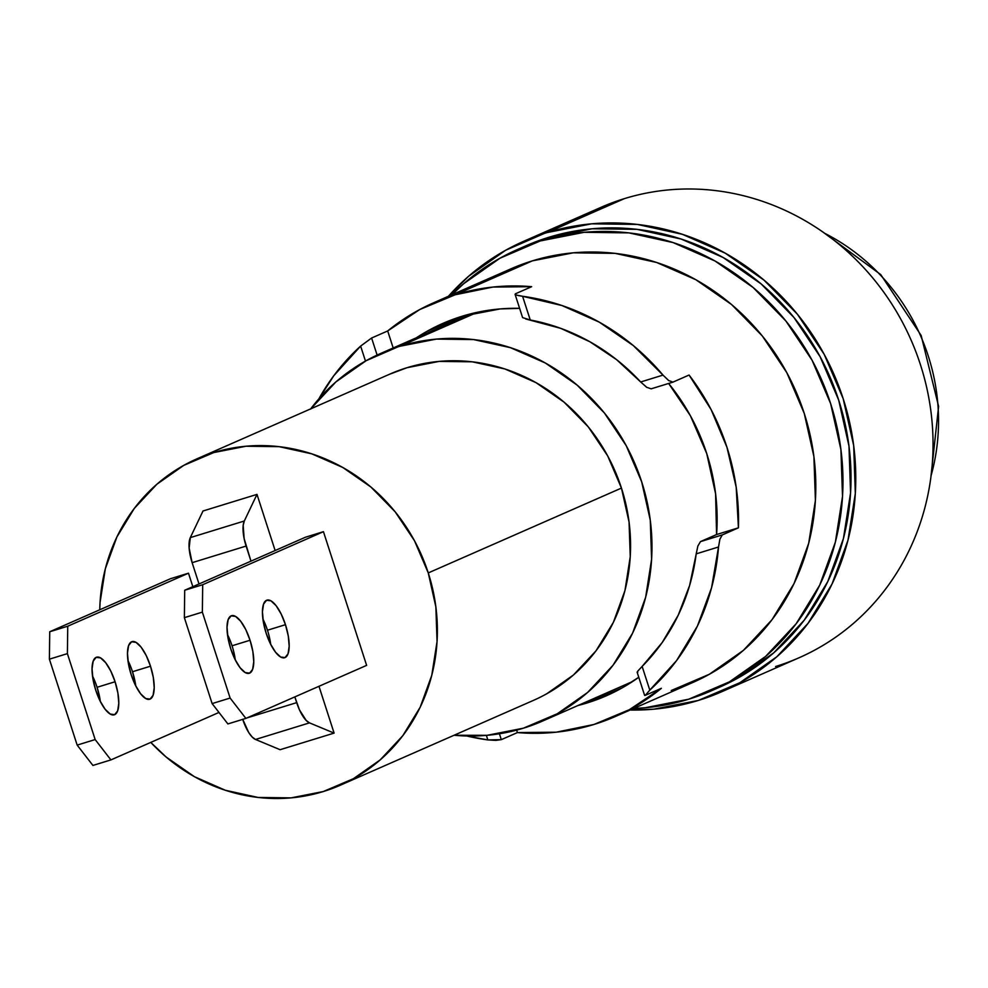 <?xml version="1.0" encoding="UTF-8"?>
<svg xmlns="http://www.w3.org/2000/svg" width="988" height="988" viewBox="0 0 988 988"><rect width="100%" height="100%" fill="white"/><g stroke="black" fill="none" stroke-linecap="round" stroke-linejoin="round"><path stroke-width="1.48" d="M100.331 701.455A30.122 10.485 72.9 0 0 97.083 687.29L115.077 681.745A30.122 10.485 -107.1 0 1 114.275 714.793A30.122 10.485 -107.1 0 1 95.762 690.241L100.035 700.875L105.136 709.248L110.273 714.077L114.67 714.645L117.671 710.841L118.795 703.246L117.893 693.033L115.077 681.745L110.804 671.111L105.716 662.738L100.566 657.909L96.169 657.341L93.181 661.145L92.045 668.74L92.958 678.954L95.762 690.241A30.122 10.485 -107.1 0 1 96.565 657.193A30.122 10.485 -107.1 0 1 115.077 681.745L97.083 687.29A30.122 10.485 72.9 0 0 92.526 676.064M135.751 685.907A30.122 10.485 72.9 0 0 132.503 671.729L150.497 666.196A30.122 10.485 -107.1 0 1 149.694 699.232A30.122 10.485 -107.1 0 1 131.182 674.681A30.122 10.485 -107.1 0 1 131.984 641.644A30.122 10.485 -107.1 0 1 150.497 666.196L132.503 671.729A30.122 10.485 72.9 0 0 127.934 660.503M340.23 785.25L533.421 700.393A178.248 166.96 -113.7 0 0 621.452 488.084L428.261 572.929A178.248 166.96 66.3 0 1 340.23 785.25A178.248 166.96 66.3 0 1 150.769 742.396L166.182 757.055L194.327 776.63L225.338 790.264L258.016 797.44L291.089 797.872L323.298 791.536L353.408 778.705L380.244 759.846L402.808 735.69L420.196 707.173L431.756 675.372L437.054 641.533L435.869 606.941L428.261 572.929L621.452 488.084L607.706 455.962L588.342 426.964L564.123 402.202L535.965 382.628L504.954 368.981L472.289 361.818L439.215 361.386L407.007 367.709L389.358 374.316M270.712 644.398A30.122 10.485 72.9 0 0 267.476 630.221L285.47 624.688A30.122 10.485 -107.1 0 1 284.668 657.724A30.122 10.485 -107.1 0 1 266.143 633.172A30.122 10.485 -107.1 0 1 266.958 600.136A30.122 10.485 -107.1 0 1 285.47 624.688L267.476 630.221A30.122 10.485 72.9 0 0 262.907 619.007M235.292 659.947A30.122 10.485 72.9 0 0 232.057 645.782L250.05 640.249A30.122 10.485 -107.1 0 1 249.248 673.285A30.122 10.485 -107.1 0 1 230.723 648.733A30.122 10.485 -107.1 0 1 231.538 615.697A30.122 10.485 -107.1 0 1 250.05 640.249L232.057 645.782A30.122 10.485 72.9 0 0 227.487 634.555M310.479 409.156L335.895 381.936L366.14 360.694L477.303 312.307L400.066 346.22A200.836 188.115 66.3 0 1 638.1 471.609A200.836 188.115 66.3 0 1 542.498 721.092A200.836 188.115 66.3 0 1 523.43 728.181A200.836 188.115 66.3 0 1 454.048 735.257L487.133 735.307L523.43 728.181L557.356 713.719L587.601 692.465L613.017 665.245L632.604 633.11L645.646 597.283L651.611 559.159L650.277 520.182L641.694 481.86L626.207 445.662L604.397 412.984L577.103 385.085L545.376 363.028L510.438 347.665L473.623 339.588L436.35 339.094L400.066 346.22A200.836 188.115 66.3 0 0 380.985 353.321A200.836 188.115 66.3 0 0 310.701 408.859M718.659 687.599L737.468 678.311L773.765 652.809L804.257 620.155L827.771 581.586L843.419 538.596L850.569 492.839L848.976 446.07L838.689 400.091L820.089 356.656L793.92 317.444L761.168 283.951L723.093 257.485L681.164 239.047L636.988 229.352L592.269 228.771L548.723 237.318A240.998 225.746 -113.7 0 0 525.826 245.839L517.786 249.371A240.998 225.746 66.3 0 1 540.671 240.862L548.723 237.318L524.85 246.259M688.71 699.208A240.998 225.746 66.3 0 1 633.617 708.495L645.164 707.754L688.71 699.208A240.998 225.746 66.3 0 0 711.595 690.698A240.998 225.746 66.3 0 0 826.314 391.322A240.998 225.746 66.3 0 0 540.671 240.862L584.217 232.304L628.936 232.884L673.112 242.591L715.04 261.017L753.115 287.496L785.868 320.976L812.05 360.188L830.636 403.623L840.924 449.602L842.517 496.384L835.366 542.14L819.731 585.118L796.205 623.687L765.712 656.341L729.416 681.844L688.71 699.208M711.595 690.698L719.647 687.154A240.998 225.746 -113.7 0 0 834.366 387.79A240.998 225.746 -113.7 0 0 548.723 237.318L499.965 258.214L463.668 283.717L451.911 294.757A240.998 225.746 66.3 0 1 517.786 249.371M578.882 218.632A246.024 230.439 66.3 0 1 624.453 198.613A246.024 230.439 -113.7 0 0 601.087 207.295L523.813 241.245A246.024 230.439 66.3 0 1 547.179 232.551L624.453 198.613A246.024 230.439 66.3 0 1 920.458 364.77A246.024 230.439 66.3 0 1 775.58 666.505M698.306 700.443A246.024 230.439 66.3 0 1 630.097 710.039L653.846 709.174L698.306 700.443A246.024 230.439 66.3 0 0 721.672 691.761A246.024 230.439 66.3 0 0 838.775 386.147A246.024 230.439 66.3 0 0 547.179 232.551L591.639 223.819L637.285 224.412L682.387 234.317L725.18 253.138L764.045 280.16L797.489 314.332L824.202 354.359L843.184 398.707L853.694 445.65L855.324 493.395L848.013 540.103L832.044 583.982L808.036 623.354L776.914 656.687L739.851 682.72L698.306 700.443M721.672 691.761L798.946 657.81A246.024 230.439 -113.7 0 0 916.049 352.21A246.024 230.439 -113.7 0 0 624.453 198.613L505.621 250.273L468.571 276.307L448.391 296.301A246.024 230.439 66.3 0 1 523.813 241.245M824.721 233.316A200.836 188.115 66.3 0 1 931.104 475.549A200.836 188.115 -113.7 0 0 824.721 233.316M546.599 693.86L573.448 675.002L595.999 650.845L613.387 622.317L624.959 590.528L630.245 556.689L629.072 522.096L621.452 488.084A178.248 166.96 -113.7 0 0 390.075 374.007L196.884 458.852A178.248 166.96 66.3 0 1 428.261 572.929L414.515 540.807L395.151 511.809L370.932 487.047L342.774 467.472L311.763 453.838L279.098 446.662L246.024 446.23L213.803 452.553L183.706 465.397L156.857 484.256L134.306 508.412L116.917 536.929L105.346 568.718L100.047 602.569L99.763 609.781A178.248 166.96 66.3 0 1 196.884 458.852M309.503 722.87A25.108 8.744 -107.1 0 1 296.684 702.641L246.938 717.93L296.684 702.641L294.832 696.898L299.438 709.804L306.181 720.425L309.503 722.87L334.105 733.108L280.11 749.707L255.522 739.469L309.503 722.87L255.522 739.469L280.11 749.707L334.105 733.108L309.503 722.87M242.739 719.363A25.108 8.744 72.9 0 0 255.522 739.469L252.187 737.036L248.729 732.528L242.702 719.239M192.129 562.678L199.008 583.97L192.129 562.678L246.111 546.068L192.129 562.678A25.108 8.744 72.9 0 1 190.314 537.608L189.14 548.044L192.129 562.678M250.977 561.147L246.111 546.068A25.108 8.744 -107.1 0 1 244.308 521.009L190.314 537.608L203.009 510.994L190.314 537.608L244.308 521.009L256.991 494.383L275.133 550.538L256.991 494.383L244.308 521.009L243.184 525.394L244.135 538.571L250.977 561.147M245.876 718.4L366.622 665.369L245.876 718.4L230.118 698.059L212.124 703.592L227.882 723.932L245.876 718.4L230.118 698.059L202.355 612.128L184.361 617.661L212.124 703.592L230.118 698.059L202.355 612.128L202.701 584.711L184.707 590.244L184.361 617.661L202.355 612.128L202.701 584.711L184.707 590.244L305.453 537.225L323.447 531.68L202.701 584.711L323.447 531.68L366.622 665.369L323.447 531.68L305.453 537.225L184.707 590.244L184.361 617.661L212.124 703.592L227.882 723.932L245.876 718.4M318.976 686.29L334.105 733.108L318.976 686.29M203.009 510.994L256.991 494.383L203.009 510.994M285.47 624.688L281.185 614.054L276.097 605.681L270.959 600.84L266.55 600.284L263.561 604.088L262.438 611.671L263.339 621.884L266.143 633.172L270.428 643.818L275.516 652.191L280.654 657.02L285.063 657.576L288.051 653.772L289.175 646.189L288.274 635.976L285.47 624.688M250.05 640.249L245.777 629.603L240.677 621.23L235.539 616.401L231.13 615.845L228.142 619.649L227.018 627.232L227.919 637.445L230.723 648.733L235.008 659.366L240.096 667.74L245.234 672.581L249.643 673.137L252.632 669.333L253.755 661.738L252.854 651.524L250.05 640.249M49.733 631.752L49.4 659.169L67.394 653.624L67.74 626.219L49.733 631.752L170.479 578.721L188.486 573.188L67.74 626.219L49.733 631.752L49.4 659.169L77.163 745.1L92.921 765.441L110.915 759.908L218.978 712.447L110.915 759.908L95.157 739.567L77.163 745.1L95.157 739.567L67.394 653.624L49.4 659.169L77.163 745.1L92.921 765.441L110.915 759.908L95.157 739.567L67.394 653.624L67.74 626.219L188.486 573.188L170.479 578.721L49.733 631.752M192.833 586.674L188.486 573.188L192.833 586.674M132.503 671.729L135.307 683.017M97.083 687.29L99.899 698.565M150.497 666.196L146.224 655.55L141.136 647.177L135.986 642.348L131.589 641.792L128.601 645.596L127.464 653.179L128.378 663.393L131.182 674.681L135.455 685.314L140.555 693.7L145.693 698.528L150.09 699.084L153.091 695.28L154.214 687.697L153.313 677.484L150.497 666.196M586.983 702.987L622.452 687.722L638.767 677.274A203.343 190.474 66.3 0 1 606.299 695.811A203.343 190.474 66.3 0 1 586.983 702.987A203.343 190.474 66.3 0 1 577.968 705.506L586.983 702.987M318.828 398.93A225.943 211.63 66.3 0 1 360.632 346.096L371.599 338.019L387.691 330.955A225.943 211.63 66.3 0 1 433.683 302.76A225.943 211.63 66.3 0 1 455.135 294.782A225.943 211.63 66.3 0 1 531.655 286.681L515.551 293.745L515.119 294.387L516.378 295.066L522.59 296.289A225.943 211.63 66.3 0 1 662.997 375.107L668.629 380.528L672.976 382.109L689.081 375.045A225.943 211.63 66.3 0 1 738.431 527.827L722.327 534.903L700.467 541.622L716.584 534.545L715.584 493.741L706.741 453.591L690.402 415.75L668.641 383.455A203.343 190.474 66.3 0 1 716.584 534.545L700.492 541.609L697.874 546.006L696.194 553.86A203.343 190.474 66.3 0 1 642.138 666.431L637.84 671.05L637.137 672.186L637.791 672.198M522.615 317.605L530.247 319.989A203.343 190.474 66.3 0 1 640.681 381.973L646.609 387.259L651.141 388.827L672.692 382.208M416.454 337.735A203.343 190.474 66.3 0 1 442.772 323.447A203.343 190.474 66.3 0 1 462.075 316.259A203.343 190.474 66.3 0 1 519.614 308.355L500.113 308.935L462.075 316.259L426.618 331.536L416.442 337.748M722.302 534.903L719.882 539.189L718.523 546.994A225.943 211.63 66.3 0 1 649.795 690.118L645.275 695.367L661.38 688.303A225.943 211.63 66.3 0 1 615.388 716.498L692.662 682.56A225.943 211.63 -113.7 0 0 800.206 401.906A225.943 211.63 -113.7 0 0 532.421 260.844L455.135 294.782L532.421 260.844A225.943 211.63 -113.7 0 0 510.957 268.822L433.683 302.76M615.388 716.498A225.943 211.63 66.3 0 1 593.924 724.476A225.943 211.63 66.3 0 1 517.416 732.577L501.311 739.642L487.837 739.926A225.943 211.63 66.3 0 1 466.867 735.998M318.828 398.942L333.833 375.675L360.632 346.096L365.474 361.065L360.632 346.096L371.599 338.019L377.107 355.075L371.599 338.019L387.691 330.955L393.187 347.961L387.691 330.955L419.69 309.565L455.135 294.782L492.876 287.063L531.655 286.681L515.551 293.745M466.855 735.998L487.837 739.926L486.368 735.381L487.837 739.926L495.853 740.37L501.311 739.642L499.422 733.775L501.311 739.642L517.416 732.577L516.625 730.132L517.416 732.577L556.195 732.194L593.924 724.476L629.381 709.68L661.38 688.303L645.275 695.367L649.795 690.118L642.138 666.431L637.84 671.05M510.043 269.218L532.421 260.844L573.25 252.817L615.166 253.373L656.588 262.462L695.898 279.74L731.589 304.551L762.291 335.945L786.831 372.711L804.257 413.429L813.902 456.542L815.409 500.385L808.69 543.289L794.031 583.587L771.986 619.735L743.396 650.363L709.372 674.261L671.21 690.538M697.874 546.006L689.624 585.427L678.213 615.215L662.244 642.459L642.138 666.431L649.795 690.118L676.607 660.552L697.442 626.009L711.57 587.712L718.523 546.994L696.194 553.86L718.523 546.994L719.931 539.016M651.141 388.827L672.84 382.171L689.081 375.045L711.101 409.563L726.983 447.366L736.196 487.232L738.431 527.827L716.584 534.545L738.431 527.827L722.327 534.903L700.492 541.609M668.777 380.627L662.997 375.107L640.681 381.973L646.819 387.395M525.641 318.951L560.801 328.374L589.885 341.762L616.747 359.78L640.681 381.973L662.997 375.107L633.382 345.627L599.296 322.162L561.937 305.527L522.59 296.289L530.247 319.989L522.59 296.289L518.058 295.511M471.091 313.752L380.985 353.321M822.708 231.896L880.716 274.578L921.137 335.438L938.6 406.377L930.795 477.982M632.616 681.51L543.314 720.734M607.188 695.416L606.299 695.811M637.149 672.26L644.645 695.453M515.069 294.301L522.566 317.506"/></g></svg>
